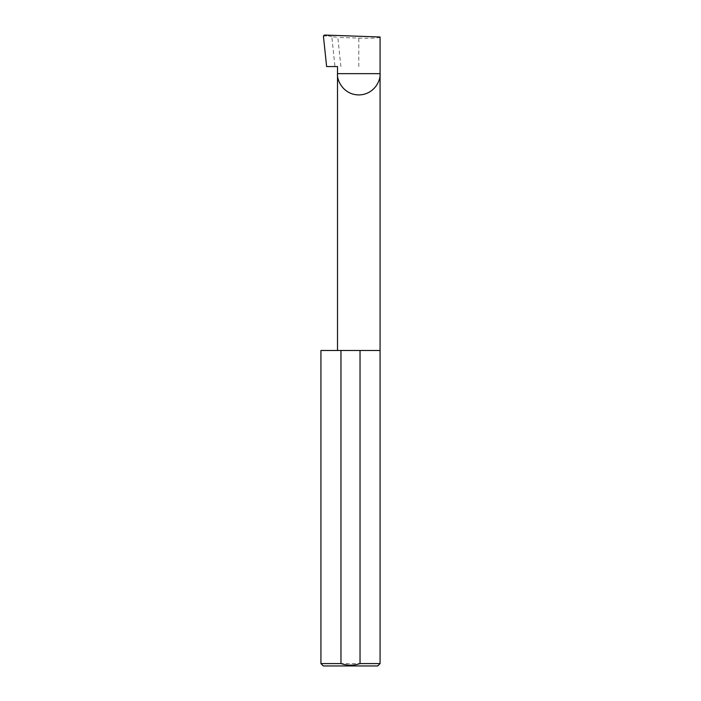 <?xml version="1.0" encoding="UTF-8"?>
<svg xmlns="http://www.w3.org/2000/svg" width="701" height="701" viewBox="0 0 701 701"><rect width="100%" height="100%" fill="white"/><g stroke="black" fill="none" stroke-linecap="round" stroke-linejoin="round"><path stroke-width="0.53" stroke-dasharray="3.5 2.63" d="M380.073 350.482L320.927 350.482M380.073 663.584L320.927 663.584M337.505 66.56L326.622 66.56M340.888 66.56L337.821 37.381L331.81 36.654L334.955 66.56M331.81 36.654L324.414 35.05M380.073 36.995C381.029 37.95 369.322 38.564 358.789 38.117L337.821 37.381M323.415 36.066L327.236 35.926M323.292 665.95L377.708 665.95M358.789 66.56L358.789 38.117"/><path stroke-width="1.05" d="M337.505 350.482L337.505 73.658L380.073 73.658L380.073 36.995L324.414 35.05L323.415 36.066L326.622 66.56L337.505 66.56L337.505 73.658C336.646 79.879 343.034 94.653 358.789 94.942C374.544 94.653 380.932 79.879 380.073 73.658L380.073 663.584L377.708 665.95L323.292 665.95L320.927 663.584L340.966 663.584C347.345 665.67 353.698 665.67 360.034 663.584L380.073 663.584M360.034 663.584L360.034 350.482L380.073 350.482M320.927 663.584L320.927 350.482L340.966 350.482L340.966 663.584M360.034 350.482L340.966 350.482"/></g></svg>
